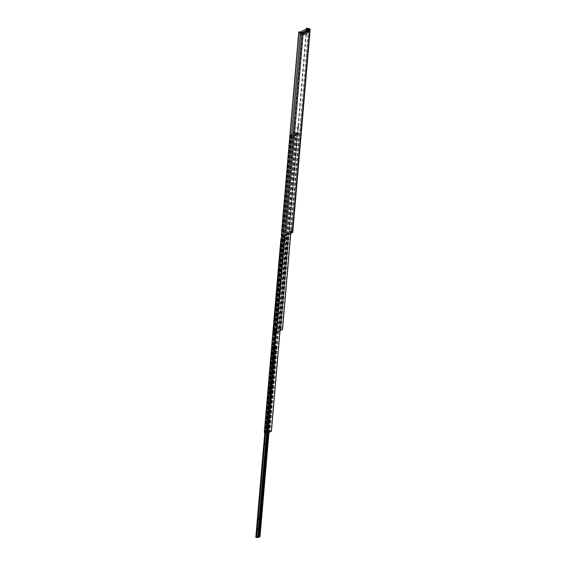 <?xml version="1.0" encoding="UTF-8"?>
<svg xmlns="http://www.w3.org/2000/svg" width="566" height="566" viewBox="0 0 566 566"><rect width="100%" height="100%" fill="white"/><g stroke="black" fill="none" stroke-linecap="round" stroke-linejoin="round"><path stroke-width="0.42" stroke-dasharray="2.83 2.12" d="M306.05 31.972L305.668 33.344M306.001 32.057L305.668 33.245M303.553 34.264L303.666 32.885L303.546 34.271M307.663 32.312L307.911 30.925L307.663 32.312M297.532 133.159A1.422 0.665 -74.4 0 1 297.115 133.689A1.422 0.665 -74.4 0 1 296.994 133.767A1.422 0.665 -74.4 0 1 296.372 132.777A1.422 0.665 -74.4 0 1 297.221 131.093A1.422 0.665 -74.4 0 1 297.766 131.362A1.422 0.665 -74.4 0 1 297.843 132.027M297.603 133.293L297.978 131.949M297.985 127.817A1.422 0.665 -74.4 0 1 297.575 128.348A1.422 0.665 -74.4 0 1 297.447 128.425A1.422 0.665 -74.4 0 1 296.832 127.442A1.422 0.665 -74.4 0 1 297.681 125.758A1.422 0.665 -74.4 0 1 298.225 126.02A1.422 0.665 -74.4 0 1 298.303 126.692M298.056 127.951L298.431 126.607M291.023 232.003A1.422 0.665 -74.4 0 1 290.613 232.534A1.422 0.665 -74.4 0 1 290.485 232.612A1.422 0.665 -74.4 0 1 289.87 231.628A1.422 0.665 -74.4 0 1 290.719 229.945A1.422 0.665 -74.4 0 1 291.264 230.213A1.422 0.665 -74.4 0 1 291.341 230.878M291.101 232.145L291.476 230.801M286.92 233.956A1.422 0.665 -74.4 0 1 286.502 234.487A1.422 0.665 -74.4 0 1 286.375 234.572A1.422 0.665 -74.4 0 1 285.759 233.581A1.422 0.665 -74.4 0 1 286.608 231.897A1.422 0.665 -74.4 0 1 287.153 232.166A1.422 0.665 -74.4 0 1 287.231 232.831M286.99 234.098L287.365 232.753M291.15 231.727L291.787 232.251L285.031 235.463L283.297 235.357A1.139 0.375 -175.1 0 1 282.285 234.89A1.139 0.375 -175.1 0 1 282.293 234.862L281.394 234.763M306.807 29.319L289.481 231.444L288.978 231.154A2.045 0.679 -175.1 0 1 291.808 231.558L292.53 231.975A1.365 0.453 -175.1 0 1 292.764 232.258M289.481 231.444A1.139 0.375 -175.1 0 1 291.002 231.643M306.291 29.177L288.978 231.154M282.285 234.89L299.676 32.036L282.293 234.862M301.671 33.748L301.926 32.347L301.345 33.238L301.671 33.748M303.157 32.453L303.355 31.371L303.157 32.453M305.682 33.09L305.937 32.198M305.781 31.795L306.036 30.394L305.456 31.286L305.781 31.795M307.777 30.932L307.522 32.34L307.777 30.932M301.883 32.545A1.422 0.665 105.6 0 0 301.812 31.823A1.422 0.665 105.6 0 0 301.027 31.731A1.422 0.665 105.6 0 0 300.419 33.245A1.422 0.665 105.6 0 0 301.162 34.151A1.422 0.665 105.6 0 0 301.883 32.545M305.994 30.592A1.422 0.665 105.6 0 0 305.916 29.871A1.422 0.665 105.6 0 0 305.138 29.779A1.422 0.665 105.6 0 0 304.522 31.293A1.422 0.665 105.6 0 0 305.272 32.198A1.422 0.665 105.6 0 0 305.994 30.592M306.022 31.88L308.484 32.566L302.612 35.354L300.15 34.668L306.022 31.88L306.256 29.17M308.484 32.566L308.718 29.849L302.845 32.644L302.612 35.354M300.15 34.668L300.341 32.446M273.392 331.52L276.3 331.888L280.927 329.695L278.833 328.931L280.715 329.115A1.139 0.375 4.9 0 0 282.123 329.511L282.484 329.61M297.546 133.13A1.139 0.375 4.9 0 0 298.926 133.484L292.926 136.335A1.139 0.375 4.9 0 0 291.525 135.946L290.16 135.536L290.549 135.331L293.103 135.868L297.766 133.633L295.608 132.946L297.511 133.088L280.715 329.115M290.882 134.793L294.171 135.713L298.749 133.534L295.459 132.614L290.882 134.793L290.62 137.786L292.905 138.422L293.131 135.854L297.709 133.682L297.49 136.243L295.204 135.607L290.62 137.786M294.171 135.713L294.136 136.137L298.714 133.965L298.749 133.534M294.136 136.137L293.131 135.854M295.459 132.614L295.204 135.607M298.714 133.965L297.709 133.682L280.927 329.695M297.49 136.243L292.905 138.422M264.357 432.367L281.295 238.739L283.658 239.22L286.403 237.918L284.585 237.317L284.861 237.041L287.995 237.876L284.04 239.772L281.288 239.093M264.711 432.198L267.074 432.679L269.855 431.342L268.001 430.783L268.277 430.507L271.383 431.292M284.351 237.317L284.132 239.878L281.309 241.215L281.528 238.654L284.351 237.317L286.438 237.897L286.219 240.458L283.403 241.802L281.309 241.215M284.132 239.878L286.219 240.458M281.528 238.654L283.623 239.241L286.438 237.897L269.855 431.342M283.623 239.241L283.403 241.802M272.133 358.978L272.239 357.684L272.133 358.978M272.246 358.894L272.444 357.811L272.246 358.894M274.177 359.431L274.376 358.349L274.177 359.431M273.045 348.302L273.159 347.008L273.045 348.302M273.159 348.217L273.357 347.135L273.159 348.217M275.09 348.755L275.288 347.673L275.09 348.755M264.81 444.388L264.923 443.1L264.81 444.388M264.923 444.303L265.121 443.228L264.923 444.303M265.723 433.712L265.836 432.424L265.723 433.712M265.836 433.627L266.034 432.551L265.836 433.627M257.488 529.804L257.601 528.51L257.488 529.804M257.601 529.719L257.799 528.637L257.601 529.719M258.4 519.128L258.513 517.833L258.4 519.128M258.513 519.043L258.712 517.961L258.513 519.043M276.102 345.897L274.269 346.788L272.218 346.25L274.291 345.246L276.364 345.776L268.659 432.657M255.882 537.113L257.919 536.144L259.971 536.639M274.446 346.682L267.018 433.195M301.982 32.644L284.493 235.796M309.156 29.411L291.78 232.088L292.53 231.975L309.92 29.121M291.051 231.671L291.808 231.558L309.199 28.703M300.688 32.503L283.198 235.647M308.364 29.757L291.087 231.303M302.421 32.609L285.031 235.463M309.178 29.397L291.787 232.251M299.209 133.555L282.406 329.575M299.287 133.661L290.74 233.334M299.011 133.498L282.208 329.518M298.926 133.484L282.123 329.511M297.468 133.067L280.665 329.087M296.301 132.741L279.498 328.768M295.99 132.741L279.187 328.768M295.643 132.911L278.833 328.931M295.714 133.024L278.911 329.044M295.777 133.038L278.967 329.058M295.877 133.045L279.073 329.072M296.959 133.35L280.156 329.37M297.016 133.385L280.212 329.405M297.652 133.562L280.849 329.582M293.103 135.868L276.3 331.888M292.792 135.868L275.989 331.895M292.155 135.691L275.352 331.711M292.049 135.684L275.246 331.704M290.974 135.38L274.163 331.4M290.917 135.345L274.114 331.372M290.86 135.331L274.05 331.351M290.549 135.331L273.739 331.358M290.195 135.5L281.649 235.194M290.273 135.607L281.726 235.244M291.433 135.932L282.894 235.605M291.525 135.946L282.979 235.619M292.926 136.335L284.401 235.789M292.983 136.364L284.457 235.796M293.174 136.42L284.656 235.81M293.485 136.42L284.967 235.824M286.325 237.805L269.741 431.264M286.403 237.918L269.819 431.377M283.658 239.22L267.074 432.679M283.347 239.22L266.763 432.686M282.901 239.1L266.317 432.558M282.802 239.085L266.211 432.551M281.719 238.788L265.129 432.247M281.663 238.753L265.079 432.212M281.606 238.739L265.022 432.198M282.335 239.383L274.404 331.895M282.441 239.39L274.51 331.924M283.524 239.694L275.6 332.072M283.573 239.729L275.656 332.093M283.729 239.772L275.812 332.143M284.04 239.772L276.102 332.334M287.96 237.904L279.993 330.869M287.882 237.798L271.298 431.257M287.726 237.755L271.142 431.214M287.627 237.741L271.036 431.207M286.545 237.444L269.961 430.903M286.488 237.409L269.904 430.868M285.172 237.041L268.588 430.5M284.861 237.041L268.277 430.507M284.507 237.211L267.923 430.669M284.585 237.317L268.001 430.783M284.641 237.338L268.058 430.797M284.748 237.345L268.164 430.804M285.83 237.649L269.246 431.108M285.887 237.685L269.296 431.143M274.807 346.512L267.371 433.252M276.166 345.89L268.73 432.622M276.335 345.812L268.9 432.544M276.3 345.72L259.935 536.625M276.18 345.706L259.808 536.603M275.097 345.401L258.733 536.299M275.041 345.373L258.676 536.271M274.595 345.246L258.23 536.144M274.291 345.246L257.919 536.144M272.246 346.215L264.846 432.587M272.324 346.328L264.923 432.615M272.77 346.449L265.369 432.735M272.876 346.463L265.475 432.764M273.951 346.76L266.565 432.926M274.036 346.802L266.65 432.948M274.269 346.788L266.869 433.061M274.871 346.505L267.435 433.238M275.727 346.095L268.291 432.834M275.741 346.074L268.305 432.827L275.741 346.081M305.463 33.189L305.753 33.932M305.796 32L306.425 31.512M304.19 34.498L301.529 33.769M308.3 32.545L305.64 31.816M309.248 29.326L291.858 232.18M287.422 232.852L287.153 232.166M287.089 234.041L286.502 234.487M291.532 230.9L291.264 230.213M291.2 232.088L290.613 232.534M298.494 126.706L298.225 126.02M298.162 127.902L297.575 128.348M298.034 132.048L297.766 131.362M297.702 133.236L297.115 133.689M308.689 31.144L306.036 30.394M304.579 33.097L301.926 32.347M305.817 32.057L303.355 31.371M302.074 32.503L301.812 31.823M306.185 30.55L305.916 29.871M305.513 33.153L303.051 32.467M301.735 33.712L301.162 34.151M305.845 31.76L305.272 32.198M299.315 133.626L290.768 233.319M295.608 132.946L278.805 328.966M297.766 133.633L280.955 329.66M290.16 135.536L281.62 235.173M287.995 237.876L280.021 330.855M284.479 237.246L267.888 430.705M274.071 359.445L272.133 358.908M274.984 348.769L273.053 348.231M266.749 444.855L264.81 444.317M267.661 434.179L265.73 433.641M259.426 530.271L257.495 529.734M260.339 519.595L258.407 519.057M276.364 345.776L268.928 432.53M272.218 346.25L264.81 432.58M274.439 346.647L258.075 537.544M275.734 346.031L259.362 536.929M260.643 518.498L258.712 517.961M259.73 529.175L257.799 528.637M267.966 433.089L266.034 432.551M267.053 443.765L265.121 443.228M275.288 347.673L273.357 347.135M274.376 358.349L272.444 357.811"/><path stroke-width="0.85" d="M306.56 31.434A1.479 0.686 105.6 0 0 306.425 31.512A1.479 0.686 105.6 0 0 305.753 33.932A1.479 0.686 105.6 0 0 306.319 34.208A1.479 0.686 105.6 0 0 307.204 32.46A1.479 0.686 105.6 0 0 306.56 31.434M305.668 33.344L306.05 31.972M304.324 34.476L304.579 33.097L304.324 34.476M308.435 32.524L308.689 31.144L308.435 32.524M297.978 131.949L297.603 133.293M297.822 133.328L298.077 131.949L297.822 133.328M298.431 126.607L298.056 127.951M298.282 127.994L298.537 126.607L298.282 127.994M291.476 230.801L291.101 232.145M291.32 232.18L291.575 230.794L291.32 232.18M287.365 232.753L286.99 234.098M287.21 234.133L287.464 232.746L287.21 234.133M306.807 29.319L306.369 28.3A2.045 0.679 -175.1 0 1 309.199 28.703L309.92 29.121A1.365 0.453 -175.1 0 1 310.154 29.404L292.764 232.258A1.365 0.453 -175.1 0 1 292.565 232.47L285.809 235.682A1.365 0.453 -175.1 0 1 284.493 235.796L283.198 235.647A2.045 0.679 -175.1 0 1 281.38 234.812A2.045 0.679 -175.1 0 1 281.394 234.763L298.77 32.014M306.369 28.3L306.291 29.177M306.871 28.59A1.139 0.375 -175.1 0 1 308.442 28.816L309.178 29.397L302.421 32.609L300.688 32.503A1.139 0.375 -175.1 0 1 299.676 32.036A1.139 0.375 -175.1 0 1 299.683 32.007L298.784 31.908A2.045 0.679 -175.1 0 0 298.77 31.958L281.38 234.812M310.154 29.404A1.365 0.453 -175.1 0 1 309.956 29.616L303.199 32.821A1.365 0.453 -175.1 0 1 301.89 32.941L300.588 32.793A2.045 0.679 -175.1 0 1 298.77 31.958M305.668 33.245L306.001 32.057M297.843 132.027A1.422 0.665 -74.4 0 1 297.532 133.159M298.303 126.692A1.422 0.665 -74.4 0 1 297.985 127.817M291.341 230.878A1.422 0.665 -74.4 0 1 291.023 232.003M287.231 232.831A1.422 0.665 -74.4 0 1 286.92 233.956M305.937 32.198L305.682 33.09M300.341 32.446L300.383 31.958L306.256 29.17L308.406 29.765M300.383 31.958L302.534 32.552M282.484 329.61L276.123 332.362A1.139 0.375 4.9 0 0 274.722 331.966L273.357 331.556L281.649 235.194M281.295 238.739L280.913 238.937L264.322 432.403L280.934 238.979M271.383 431.292L267.456 433.231L264.322 432.403M281.288 239.093L280.913 238.937M266.855 444.848L267.053 443.765L266.855 444.848M267.768 434.172L267.966 433.089L267.768 434.172M259.532 530.257L259.73 529.175L259.532 530.257M260.445 519.581L260.643 518.498L260.445 519.581M259.971 536.639L259.384 536.886M268.291 432.834L259.377 536.978L258.096 537.502M258.089 537.594L267.039 433.202L258.089 537.594L255.846 537.148L264.846 432.587M308.364 29.757L308.442 28.816L309.199 28.703M309.156 29.411L309.92 29.121M301.982 32.644L284.493 235.796M300.688 32.503L283.198 235.647M303.199 32.821L285.809 235.682M309.956 29.616L292.565 232.47M291.087 231.303L291.051 231.671M290.74 233.334L282.484 329.688M281.726 235.244L273.463 331.634M282.894 235.605L274.63 331.959M282.979 235.619L274.722 331.966M284.401 235.789L276.123 332.362M284.457 235.796L276.173 332.391M284.656 235.81L276.371 332.44M284.967 235.824L276.682 332.44M281.019 239.015L264.435 432.474M274.404 331.895L265.751 432.841M274.51 331.924L265.857 432.856M275.6 332.072L266.933 433.153M275.656 332.093L266.989 433.188M275.812 332.143L267.145 433.231M276.102 332.334L267.456 433.231M279.993 330.869L271.376 431.37M268.659 432.657L259.737 536.801M267.371 433.252L258.443 537.41M268.73 432.622L259.801 536.787M268.9 432.544L259.964 536.71M264.923 432.615L255.959 537.226M265.369 432.735L256.405 537.346M265.475 432.764L256.504 537.36M266.565 432.926L257.587 537.658M266.65 432.948L257.664 537.7M266.869 433.061L257.905 537.686M267.018 433.195L258.068 537.608M267.435 433.238L258.506 537.403M290.768 233.319L282.512 329.653M281.62 235.173L273.357 331.556M280.021 330.855L271.404 431.334M268.928 432.53L259.999 536.674M264.81 432.58L255.846 537.148"/></g></svg>
